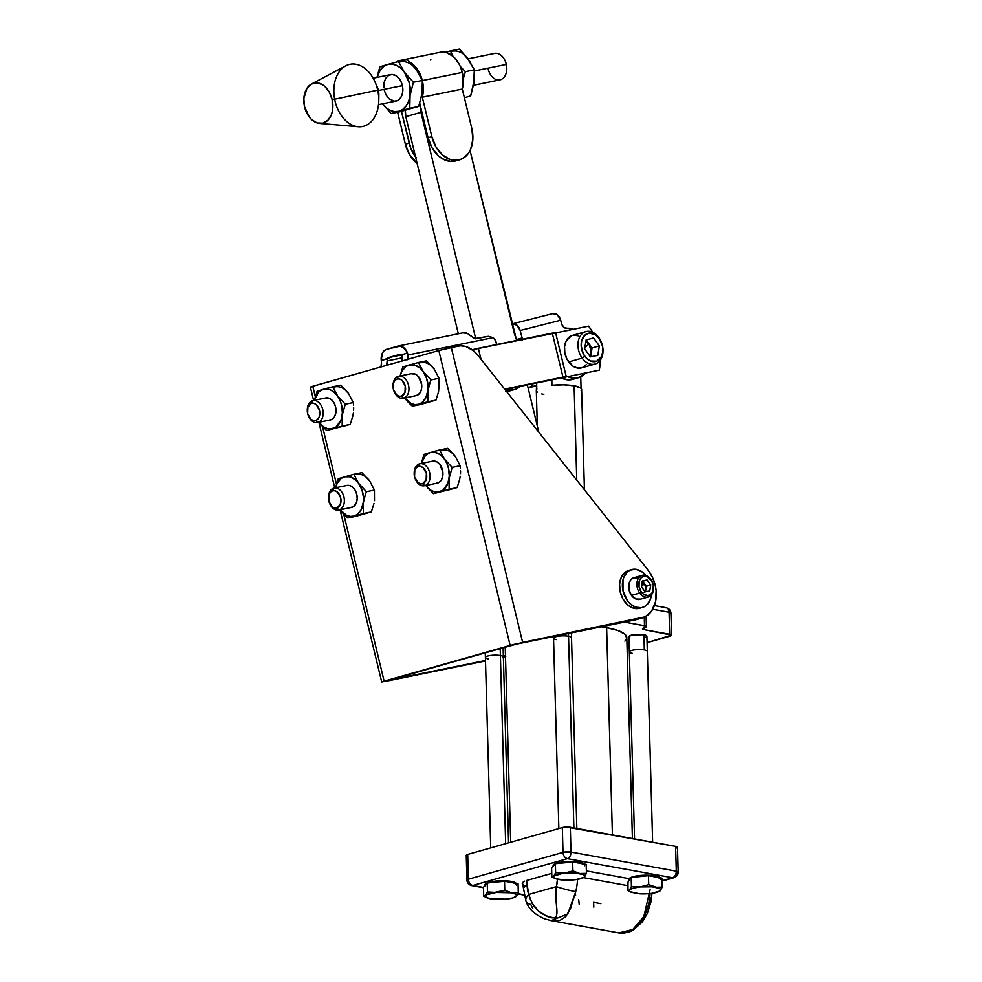 <?xml version="1.0" encoding="UTF-8"?>
<svg xmlns="http://www.w3.org/2000/svg" width="982" height="982" viewBox="0 0 982 982"><rect width="100%" height="100%" fill="white"/><g stroke="black" fill="none" stroke-linecap="round" stroke-linejoin="round"><path stroke-width="1.47" d="M585.886 331.597L572.383 335.427A16.866 12.128 74.2 0 0 568.652 361.941L582.166 358.111A16.866 12.128 -105.8 0 1 585.886 331.597A16.866 12.128 -105.8 0 1 598.811 337.526L599.204 338.483A14.595 10.495 -105.8 0 1 600.125 358.614A14.595 10.495 -105.8 0 1 584.793 356.294L582.166 358.111A16.866 12.128 74.2 0 0 599.867 360.787A16.866 12.128 74.2 0 0 598.811 337.526A16.866 12.128 -105.8 0 1 595.092 364.04A16.866 12.128 -105.8 0 1 582.166 358.111L568.652 361.941A16.866 12.128 74.2 0 0 581.577 367.869L595.092 364.04M589.752 356.368L592.072 347.959L586.131 340.005L592.072 347.959L591.299 352.698L590.329 345.934L585.935 341.171L589.188 343.958L584.904 347.456L589.188 343.958L591.299 352.698L589.924 356.135M528.476 387.669L536.712 385.975L528.476 387.669M527.985 387.46L536.7 385.533L532.269 386.454L531.667 383.987L532.269 386.454L527.985 387.46M591.299 352.698L590.624 356.834L591.299 352.698M592.072 347.959L599.327 345.897L597.78 355.374L590.452 356.871L584.671 348.892L586.229 339.404L584.671 348.892L590.452 356.871L597.78 355.374L599.327 345.897L592.072 347.959M586.291 339.968L593.558 337.906L599.327 345.897L593.558 337.906L586.291 339.968M598.811 337.526A16.866 12.128 74.2 0 0 581.111 334.85A16.866 12.128 74.2 0 0 582.166 358.111L584.793 356.294A14.595 10.495 -105.8 0 1 583.885 336.163A14.595 10.495 -105.8 0 1 599.204 338.483L598.811 337.526M599.204 338.483L595.558 334.862L589.249 333.107L585.444 334.641L581.737 340.423L581.16 345.75L583.345 353.937L586.524 358.32L590.526 361.032L596.749 361.167L601.377 356.662L602.764 351.777L602.506 346.229L599.204 338.483M599.278 370.177L504.957 389.473L599.278 370.177A42.484 30.565 -105.8 0 0 600.186 360.382L599.278 370.177M588.599 326.159A42.484 30.565 -105.8 0 1 592.649 332.26L588.599 326.159L555.652 332.935L588.599 326.159M472.195 349.739L555.652 332.935L566.332 376.941L555.652 332.935L552.289 333.107L562.968 377.113L566.332 376.941L562.968 377.113L552.289 333.107L478.344 348.291L481.008 359.228L478.344 348.291L472.195 349.739M504.662 389.081L562.968 377.113L504.662 389.081M578.693 335.893L573.807 335.157M571.499 335.734L566.148 340.938L564.552 346.585L564.846 353.004L566.982 359.216L572.874 366.126L577.723 368.103L582.461 367.575L586.364 364.617M577.895 377.886A25.495 18.339 -105.8 0 1 568.406 376.953L574.04 378.279L577.895 377.886L584.879 373.577A25.495 18.339 -105.8 0 1 578.251 377.788A25.495 18.339 -105.8 0 1 577.895 377.886L572.211 379.494L577.895 377.886M562.048 378.266A25.495 18.339 74.2 0 0 572.211 379.494L568.357 379.887L562.048 378.266M506.552 391.474A21.236 15.282 74.2 0 0 508.848 391.143L514.531 389.535A21.236 15.282 -105.8 0 1 507.215 389.007L514.531 389.535L520.178 386.135M519.92 386.392A21.236 15.282 -105.8 0 1 514.826 389.461A21.236 15.282 -105.8 0 1 514.531 389.535L505.853 391.487M516.679 340.644L514.47 332.1L516.471 339.563L522.154 337.955L522.412 340.128M573.758 329.387L564.331 327.706L561.962 324.735L560.685 320.23A8.494 5.904 -104.2 0 0 552.927 313.602A8.494 5.904 -104.2 0 0 552.805 313.626L557.469 314.891L560.685 320.23L520.153 330.48L522.154 337.955A5.659 4.075 -105.8 0 1 522.375 339.244M516.655 340.423A5.659 4.075 74.2 0 0 516.471 339.563L522.154 337.955L520.153 330.48L516.937 325.152L512.273 323.888A8.494 5.904 75.8 0 1 512.383 323.851A8.494 5.904 75.8 0 1 520.153 330.48L560.685 320.23L561.63 323.753A5.659 4.075 -105.8 0 0 566.626 328.307A25.495 18.339 -105.8 0 1 573.476 329.277M572.211 379.494A25.495 18.339 74.2 0 0 572.58 379.396A25.495 18.339 74.2 0 0 572.936 379.285M552.78 313.639L512.506 323.827M473.582 85.25L499.936 79.873A13.49 9.354 -101.5 0 0 506.331 64.431L474.404 70.95L506.331 64.431A13.49 9.354 78.5 0 1 506.798 68.421A13.49 9.354 78.5 0 1 498.795 79.996A13.49 9.354 78.5 0 1 488.152 68.875M506.798 68.421L506.798 68.028A12.066 8.372 -101.5 0 0 506.381 64.468L506.773 69.121M422.383 80.794A25.495 17.676 78.5 0 1 422.309 97.193L462.289 89.043A25.495 17.676 -101.5 0 0 462.301 72.422L422.358 80.573L462.301 72.422A25.495 17.676 -101.5 0 0 440.182 52.279L400.202 60.43A25.495 17.676 78.5 0 1 404.449 60.307L399.306 60.651L395.856 62.21A25.495 17.676 78.5 0 1 400.202 60.43M410.022 62.271A25.495 17.676 78.5 0 1 422.211 80.131M439.285 52.5L446.258 52.525L453.083 56.33L458.717 63.314L460.816 67.684L463.074 76.67L462.289 89.043L471.826 128.507A28.318 20.377 -105.8 0 1 459.564 159.833A28.318 20.377 -105.8 0 1 458.496 160.103L450.345 159.563L442.416 154.923L435.922 146.883L431.847 136.67L428.066 137.738A28.318 20.377 74.2 0 0 454.715 161.171L458.496 160.103A28.318 20.377 -105.8 0 1 431.847 136.67L422.309 97.193L421.462 96.604L422.309 97.193L423.352 89.092L422.321 80.573L418.737 71.465L413.103 64.481L409.776 62.136M415.533 156.838A28.318 20.377 -105.8 0 1 409.138 143.102L405.357 144.182A28.318 20.377 74.2 0 0 417.129 163.442L409.42 154.395L405.357 144.182L409.138 143.102L401.466 111.383L410.82 148.392L416.208 157.697M319.567 123.413L358.209 126.727A31.719 21.997 -101.5 0 0 377.702 90.172L332.174 99.759A20.536 14.239 78.5 0 1 319.567 123.413A20.536 14.239 78.5 0 1 304.494 106.51A20.536 14.239 78.5 0 1 311.527 83.998A20.536 14.239 78.5 0 1 332.174 99.759L377.702 90.172A31.719 21.997 78.5 0 1 378.782 100.545A31.719 21.997 78.5 0 1 359.596 126.776A31.719 21.997 78.5 0 1 334.936 100.618M378.782 100.545L378.868 94.935A13.49 9.354 -101.5 0 0 378.401 90.516L377.702 90.172L378.401 90.516A13.49 9.354 78.5 0 1 378.696 97.12M378.524 104.632L395.992 101.072A13.49 9.354 -101.5 0 0 402.387 85.63L378.401 90.516L402.387 85.63A13.49 9.354 -101.5 0 0 390.603 74.632L373.135 78.192M376.241 85.041A13.49 9.354 78.5 0 1 378.401 90.516A13.49 9.354 -101.5 0 0 377.248 86.981L374.977 81.85A31.719 21.997 78.5 0 1 377.702 90.172A31.719 21.997 -101.5 0 0 345.787 65.819L311.527 83.998M334.653 99.231A31.719 21.997 78.5 0 1 346.953 65.266A31.719 21.997 78.5 0 1 374.977 81.85M332.174 99.759L329.412 92.345L324.956 86.576L322.305 84.599L316.646 82.819L311.245 84.145L306.924 88.355L303.843 98.593L304.494 106.51L309.318 117.079L311.711 119.694L317.174 122.946L322.808 123.167L327.767 120.356L331.29 114.919L332.333 111.457L332.174 99.759M455.857 160.888L450.677 161.441L442.489 158.802L438.623 155.991L432.129 147.951L428.066 137.738L431.847 136.67L422.309 97.23L462.289 89.043L422.309 97.193L462.289 89.08L471.826 128.507L472.858 139.346L470.685 149.154L468.475 153.192L462.264 158.777L454.715 161.171A28.318 20.377 74.2 0 0 455.783 160.913L459.564 159.833M430.423 60.049L430.828 59.35M397.624 112.243L405.357 144.182L397.624 112.243M422.321 90.135L422.051 93.143A24.071 16.694 78.5 0 1 421.364 96.531A24.071 16.694 -101.5 0 0 422.051 93.143L422.346 80.45L413.397 82.267L410.059 95.585L409.764 108.29L418.725 106.461L391.18 113.556L382.194 103.491L391.18 113.556L418.725 106.461L422.051 93.143L418.725 106.461L408.365 109.211M414.613 67.549L417.988 72.238M428.066 137.738L419.744 103.319L428.066 137.738M413.397 107.787L400.14 111.727L391.18 113.556L398.95 111.236A24.071 16.694 78.5 0 0 410.059 95.585L408.672 101.158L406.241 105.823L402.927 109.26L398.95 111.236L409.764 108.29L410.059 95.585A24.071 16.694 78.5 0 0 404.4 72.214L409.384 83.286L410.059 95.585L413.397 82.267L404.4 72.214A24.071 16.694 78.5 0 0 387.645 64.468L392.002 64.088L396.446 65.315L400.681 68.089L404.4 72.214L398.447 61.522L387.645 64.468A24.071 16.694 78.5 0 0 377.051 77.394L380.353 69.882L383.667 66.445L387.645 64.468L379.874 66.788L376.978 77.406L379.874 66.788L398.447 61.522L404.4 72.214L413.397 82.267L422.346 80.45L416.393 69.759L407.407 59.693L398.447 61.522L407.407 59.693L416.393 69.759L422.346 80.45L422.051 93.143M382.44 103.834A24.071 16.694 78.5 0 0 398.95 111.236L394.592 111.617L390.149 110.377L385.926 107.615L382.194 103.491M384.208 90.074L386.024 94.935L388.946 98.728L394.408 101.195L397.955 100.324L400.791 97.562L402.485 93.315L402.792 88.245L401.638 83.102L399.22 78.695L395.906 75.675L392.186 74.509L388.639 75.368L385.803 78.143L384.109 82.39L383.802 87.459M416.393 69.759A24.071 16.694 -101.5 0 0 399.637 62.026M474.294 79.542L470.697 95.868L464.388 97.77L470.697 95.868L474.024 82.549L474.331 69.845L465.37 71.674L463.258 78.732L465.37 71.674L474.331 69.845L468.365 59.166L459.38 49.1L450.419 50.929L453.009 56.281L450.419 50.929L459.38 49.1L469.961 61.645M460.312 66.494L465.37 71.674L460.312 66.494M444.699 52.463L450.419 50.929L444.699 52.463M466.585 56.956L474.331 69.845L473.471 85.422M468.365 59.166A24.071 16.694 -101.5 0 0 451.61 51.42M505.472 61.608L506.381 64.468A12.066 8.372 -101.5 0 0 505.497 61.645L505.349 61.289A13.49 9.354 78.5 0 1 506.331 64.431A13.49 9.354 -101.5 0 0 494.547 53.433L468.119 58.822M660.174 877.798A15.749 3.633 178.4 0 0 655.19 875.846L655.227 876.889A15.749 3.633 -1.6 0 1 660.444 879.442M573.893 827.924L568.541 636.201A8.998 2.074 178.4 0 0 558.844 636.115A8.998 2.074 178.4 0 0 553.541 638.153A8.998 2.074 -1.6 0 1 558.844 636.115A8.998 2.074 -1.6 0 1 568.541 636.201L568.468 633.513L568.541 636.201A8.998 2.074 -1.6 0 1 571.512 637.662A8.998 2.074 178.4 0 0 568.541 636.201L573.893 827.924M556.524 639.613A8.998 2.074 -1.6 0 1 553.541 638.153L553.492 636.569M500.403 655.522L500.206 648.734L500.403 655.522A8.998 2.074 178.4 0 0 490.705 655.436A8.998 2.074 178.4 0 0 485.403 657.486A8.998 2.074 -1.6 0 1 490.705 655.436A8.998 2.074 -1.6 0 1 500.403 655.522L505.656 843.661L500.403 655.522A8.998 2.074 -1.6 0 1 503.373 656.983A8.998 2.074 178.4 0 0 500.403 655.522M488.373 658.934A8.998 2.074 -1.6 0 1 485.403 657.486L485.268 652.969M485.01 885.015L487.195 882.904L493.946 881.296L505.976 880.829L511.254 881.419L511.291 882.462L511.254 881.419A15.749 3.633 178.4 0 0 494.277 881.259A15.749 3.633 178.4 0 0 484.985 884.843L485.01 885.887A15.749 3.633 -1.6 0 1 485.353 885.101L487.232 883.002L487.489 891.987L484.678 896.161L483.721 896.198L483.475 887.212L487.232 883.002L504.527 881.247L504.773 890.232L493.971 892.601L487.489 891.987L487.232 883.002L504.527 881.247L518.054 883.69L518.3 892.675L511.573 892.822L504.773 890.232L504.527 881.247L511.291 882.462A15.749 3.633 -1.6 0 1 516.507 885.015M632.408 838.542L626.798 637.514A60.896 14.067 178.4 0 0 606.63 627.682L612.412 834.909L606.63 627.682L618.009 630.554L624.92 634.188L626.737 638.239L624.896 641.148M580.865 863.448L586.193 864.369L586.438 873.354L584.118 877.27L586.438 873.354L579.724 873.501L572.923 870.911L564.306 873.158A15.749 3.633 -1.6 0 1 579.724 873.501A15.749 3.633 -1.6 0 1 584.597 876.828A15.749 3.633 -1.6 0 1 583.59 877.577A15.749 3.633 -1.6 0 1 574.065 879.823A15.749 3.633 -1.6 0 1 558.66 879.467A15.749 3.633 -1.6 0 1 554.879 878.387A15.749 3.633 -1.6 0 1 553.787 876.14A15.749 3.633 -1.6 0 1 564.306 873.158L555.628 872.667L553.787 876.14L562.404 873.379L574.433 872.912L583.394 874.545L584.916 875.883L584.045 877.307L575.98 879.59L565.927 880.13L555.984 878.816L553.713 877.564L553.787 876.14L551.859 876.877L551.614 867.892L555.382 863.681L572.666 861.914L579.429 863.141L579.405 862.098A15.749 3.633 178.4 0 0 562.416 861.926A15.749 3.633 178.4 0 0 553.124 865.523L553.148 866.566A15.749 3.633 -1.6 0 1 553.492 865.78L553.197 866.259M629.793 637.539L628.996 636.373L632.518 634.912L643.91 634.728L644.327 649.949A8.998 2.074 -1.6 0 1 647.31 651.41A8.998 2.074 178.4 0 0 644.327 649.949L643.91 634.728A8.998 2.074 178.4 0 0 634.212 634.63A8.998 2.074 178.4 0 0 628.91 636.68L629.339 651.901A8.998 2.074 -1.6 0 1 634.642 649.863A8.998 2.074 -1.6 0 1 644.327 649.949A8.998 2.074 178.4 0 0 634.642 649.863A8.998 2.074 178.4 0 0 629.339 651.901A8.998 2.074 -1.6 0 0 632.31 653.361M643.983 627.854L646.316 626.86L645.248 625.915L624.429 622.109L644.499 625.743L644.266 617.224L644.499 625.743A5.659 1.313 -1.6 0 1 646.377 626.663A5.659 1.313 -1.6 0 1 644.928 627.584L642.584 628.578L644.401 629.695L644.352 627.744L644.401 629.695A5.659 1.313 -1.6 0 1 642.535 628.775A5.659 1.313 -1.6 0 1 643.983 627.854M503.336 655.583L505.485 655.976L503.336 655.583M627.105 648.304L629.216 647.703L627.105 648.304M647.064 642.645L671.541 635.133L644.401 629.695L669.675 634.274A5.659 1.313 -1.6 0 1 671.553 635.194A5.659 1.313 -1.6 0 1 670.092 636.115L647.064 642.645M652.637 842.212L646.893 636.176A8.998 2.074 178.4 0 0 643.91 634.728L646.88 636.078M646.377 636.901L644.585 637.637M601.266 626.823L606.63 627.682A60.896 14.067 178.4 0 0 601.266 626.823M671.553 635.194L670.927 613.149A5.659 1.313 178.4 0 0 669.061 612.24L670.927 613.149C670.731 610.35 669.184 608.545 666.287 607.735L665.121 607.797C667.429 607.477 668.742 608.95 669.061 612.24L652.699 609.27L669.061 612.24L669.675 634.274L669.061 612.24A5.659 3.707 -79.7 0 0 666.287 607.735L654.405 605.587M622.441 597.375L621.606 596.491M619.667 590.391L619.826 589.151M650.096 889.692L643.799 916.672L632.862 929.426L618.918 932.9A36.813 24.12 -79.7 0 0 650.059 893.546M532.833 908.62L530.771 904.41A14.165 7.12 -20 0 1 525.947 901.194A14.165 7.12 -20 0 1 528.733 894.455L526.475 880.535L551.761 873.354L526.475 880.535A19.824 12.987 -79.7 0 1 527.187 885.887A14.165 3.265 178.4 0 0 523.553 888.194A14.165 3.265 -1.6 0 1 527.187 885.887A22.66 14.84 100.3 0 0 528.733 894.455L532.084 903.219L538.185 910.695L546.25 916.108L550.828 917.74L555.051 917.924L556.278 917.127L556.978 912.953L555.849 896.382L556.413 886.611L528.733 894.455A14.165 7.12 160 0 0 525.947 901.194M551.111 920.6L567.768 913.96L575.747 891.656A14.165 1.142 -165.7 0 1 556.413 886.611A22.66 14.84 100.3 0 0 557.457 879.221L556.413 886.611A14.165 1.142 14.3 0 0 575.747 891.656A36.813 24.12 -79.7 0 0 577.465 879.369A36.813 24.12 100.3 0 1 575.747 891.656L570.591 908.301L565.767 916.66L559.912 920.404L551.025 920.588L618.918 932.9L629.29 931.967L633.12 930.199L642.338 921.926L647.31 913.591L651.152 901.292L651.974 893.313M627.915 885.666L583.517 877.613L627.915 885.666L627.989 883.002L627.964 890.674L627.915 885.666M646.181 893.681L649.863 893.571A15.749 3.633 -1.6 0 1 639.466 893.792L630.898 892.233L627.964 890.674L630.898 892.233A15.749 3.633 -1.6 0 1 630.677 892.135A15.749 3.633 -1.6 0 1 629.572 889.888A15.749 3.633 -1.6 0 1 640.104 886.906A15.749 3.633 -1.6 0 1 655.51 887.249L648.709 884.659L648.464 875.662L661.991 878.117L662.236 887.102L657.216 887.47L648.709 884.659L640.104 886.906L631.426 886.415L631.168 877.429L648.464 875.662L661.991 878.117L662.236 887.102L655.51 887.249A15.749 3.633 -1.6 0 1 660.395 890.576L662.236 887.102L660.395 890.576A15.749 3.633 -1.6 0 1 659.376 891.325A15.749 3.633 -1.6 0 1 649.863 893.571L649.875 893.571M656.663 877.196L655.227 876.889L655.19 875.846A15.749 3.633 178.4 0 0 639.442 875.539A15.749 3.633 178.4 0 0 629.131 878.657L586.377 870.899L629.131 878.657L634.053 876.423L645.665 875.171L655.19 875.846L660.186 877.81M676.021 848.215L677.457 847.233L675.591 846.374L566.233 827.053L562.33 827.593L563.017 852.376C563.361 855.776 564.822 857.863 567.387 858.649L672.658 877.748L662.064 880.756L672.658 877.748L567.387 858.649L472.747 885.482L483.475 887.433L472.747 885.482C470.182 884.696 468.721 882.609 468.377 879.209L467.69 854.426L466.241 855.408L467.358 856.095M517.895 893.681L524.241 894.823L517.895 893.681M523.885 885.703L522.203 883.284L524.646 881.161L522.51 882.56L522.78 884.684M516.25 883.37A15.749 3.633 178.4 0 0 511.254 881.419L516.458 883.8M553.148 865.694L554.02 864.258L557.162 862.957L568.038 861.472L579.405 862.098L584.597 864.467M593.815 907.135L593.594 902.323L600.886 903.649M566.013 862.626L562.109 863.031M554.057 865.314L555.382 863.681L572.666 861.914L577.809 862.896M584.388 864.05A15.749 3.633 178.4 0 0 579.405 862.098L579.429 863.141A15.749 3.633 -1.6 0 1 584.646 865.694M574.065 879.823L571.868 879.946M553.492 865.78L551.614 867.892L551.859 876.877L554.879 878.387M556.929 879.062L558.66 879.467M551.859 876.877L553.787 876.14L555.628 872.667L555.382 863.681L555.628 872.667L564.306 873.158L572.923 870.911L572.666 861.914L572.923 870.911L579.724 873.501L586.438 873.354L586.193 864.369L579.429 863.141M678.157 872.077A5.659 1.313 -1.6 0 1 676.708 872.998A5.659 4.075 -105.8 0 1 674.045 877.687A5.659 4.075 -105.8 0 1 672.658 877.748L674.045 877.687C676.868 876.484 678.243 874.606 678.157 872.077L676.291 871.169A5.659 1.313 -1.6 0 1 678.157 872.077L677.47 847.282A5.659 1.313 178.4 0 0 675.591 846.374L676.291 871.169C676.156 874.569 674.941 876.766 672.658 877.748A5.659 3.707 -79.7 0 0 676.291 871.169L571.008 852.069A5.659 3.707 100.3 0 1 567.387 858.649C569.67 857.679 570.886 855.482 571.008 852.069L563.017 852.376A5.659 1.313 -1.6 0 1 571.008 852.069L570.321 827.274L675.591 846.374L676.291 871.169L571.008 852.069L570.321 827.274A5.659 1.313 178.4 0 0 562.33 827.593L467.69 854.426L562.33 827.593L563.017 852.376L468.377 879.209L467.69 854.426A5.659 1.313 178.4 0 0 466.241 855.347L466.929 880.142A5.659 1.313 -1.6 0 1 468.377 879.209L466.929 880.142C467.125 882.941 468.672 884.745 471.581 885.555L472.747 885.482A5.659 3.707 100.3 0 1 471.581 885.555L483.488 887.716M645.014 914.684L649.262 903.575L650.28 897.56M563.017 852.376L468.377 879.209A5.659 4.075 74.2 0 0 472.747 885.482L567.387 858.649A5.659 4.075 -105.8 0 1 563.017 852.376M629.131 878.657L629.057 880.719L629.131 878.657M628.136 881.726L627.989 883.002L628.136 881.726M575.661 895.154L574.568 894.884M524.302 886.034A5.659 3.707 100.3 0 1 525.468 885.973M556.413 886.611L528.733 894.455C532.649 908.399 541.413 916.218 555.051 917.924C559.924 913.444 553.602 899.561 556.413 886.611M488.791 898.383L490.521 898.788A15.749 3.633 -1.6 0 1 486.741 897.708A15.749 3.633 -1.6 0 1 485.648 895.461A15.749 3.633 -1.6 0 1 496.168 892.478L511.573 892.822L504.773 890.232L496.168 892.478A15.749 3.633 -1.6 0 1 511.573 892.822L516.029 894.283L516.458 896.149L518.3 892.675L511.573 892.822A15.749 3.633 -1.6 0 1 516.458 896.149L518.3 892.675L518.054 883.69L509.67 882.217M503.729 899.267L505.926 899.144A15.749 3.633 -1.6 0 1 490.521 898.788L486.078 897.327L485.648 895.461L483.721 896.198L486.741 897.708M485.906 884.635L483.475 887.212L483.721 896.198M505.926 899.144L512.764 897.929L516.458 896.149A15.749 3.633 -1.6 0 1 515.452 896.897A15.749 3.633 -1.6 0 1 505.926 899.144L490.521 898.788M486.115 894.835L496.168 892.478L487.489 891.987L486.115 894.835M512.727 882.769L511.291 882.462M497.874 881.946L493.971 882.352M578.693 899.622L579.22 904.496M655.227 876.889L653.607 876.644M641.811 876.374L637.907 876.779M629.843 879.062L631.168 877.429L648.464 875.662L648.709 884.659L640.104 886.906L652.122 886.795L659.192 888.293L660.714 889.631L659.916 891.018L652.06 893.252M628.934 879.663L628.946 880.314A15.749 3.633 -1.6 0 1 629.29 879.528L631.168 877.429L631.426 886.415L629.572 889.888L627.964 890.674L633.267 888.109L640.104 886.906L631.426 886.415L629.253 890.502L629.916 891.693L639.466 893.792L649.863 893.571M631.635 569.585L628.799 570.395A19.689 14.165 74.2 0 0 619.937 590.55A19.689 14.165 74.2 0 0 635.624 608.595L638.46 607.797A19.689 14.165 -105.8 0 1 622.784 589.74A19.689 14.165 -105.8 0 1 631.635 569.585A19.689 14.165 -105.8 0 1 635.563 569.253L641.246 571.266L646.291 575.918M639.687 593.054A11.244 8.089 -105.8 0 1 642.167 575.378A11.244 8.089 -105.8 0 1 650.784 579.331A11.244 8.089 74.2 0 0 638.975 577.551A11.244 8.089 74.2 0 0 639.687 593.054L641.271 591.962A9.869 7.107 -105.8 0 1 640.657 578.337A9.869 7.107 -105.8 0 1 651.017 579.908L650.784 579.331L651.017 579.908A9.869 7.107 -105.8 0 1 651.643 593.533A9.869 7.107 -105.8 0 1 641.271 591.962L639.687 593.054A11.244 8.089 74.2 0 0 651.483 594.834A11.244 8.089 74.2 0 0 650.784 579.331A11.244 8.089 -105.8 0 1 648.292 597.007A11.244 8.089 -105.8 0 1 639.687 593.054L631.463 595.387L639.687 593.054M642.167 575.378L633.942 577.711A11.244 8.089 74.2 0 0 631.463 595.387L635.87 599.032L640.669 599.13M642.375 581.896L644.597 583.725L641.688 586.107L644.597 583.725L645.911 589.188L644.928 591.508M351.09 507.51A11.244 7.795 -101.5 0 0 351.482 507.448A11.244 7.795 -101.5 0 0 351.875 507.35A11.244 7.795 -101.5 0 0 356.822 494.584A11.244 7.795 -101.5 0 0 346.99 485.415L334.15 488.029A11.244 7.795 78.5 0 1 343.982 497.199A11.244 7.795 78.5 0 1 339.048 509.965L351.875 507.35L339.048 509.965A11.244 7.795 -101.5 0 0 343.909 496.917A11.244 7.795 -101.5 0 0 333.757 488.128A11.244 7.795 78.5 0 1 334.15 488.029M328.442 497.923A11.244 7.795 78.5 0 1 333.757 488.128L332.64 490.779A8.863 6.15 78.5 0 1 340.644 497.714A8.863 6.15 78.5 0 1 336.801 508.001L339.048 509.965L336.801 508.001L334.383 507.989L332.002 506.663L328.798 501.065L329.068 494.486L330.529 492.08L332.64 490.779L335.071 490.791L337.44 492.117L340.644 497.714L340.386 504.294L336.801 508.001A8.863 6.15 78.5 0 1 329.4 502.919A8.863 6.15 78.5 0 1 328.442 498.23A8.863 6.15 78.5 0 1 332.64 490.779L333.757 488.128A11.244 7.795 -101.5 0 0 328.442 497.579L328.442 498.23M415.668 395.721A11.244 7.795 -101.5 0 0 416.061 395.66A11.244 7.795 -101.5 0 0 416.466 395.562A11.244 7.795 -101.5 0 0 421.401 382.796A11.244 7.795 -101.5 0 0 411.568 373.626L398.741 376.241A11.244 7.795 78.5 0 1 408.561 385.41A11.244 7.795 78.5 0 1 403.627 398.176L416.466 395.562L403.627 398.176A11.244 7.795 -101.5 0 0 408.5 385.128A11.244 7.795 -101.5 0 0 398.336 376.339A11.244 7.795 78.5 0 1 398.741 376.241M393.021 386.135A11.244 7.795 78.5 0 1 398.336 376.339L397.219 378.991A8.863 6.15 78.5 0 1 405.222 385.926A8.863 6.15 78.5 0 1 401.38 396.212L403.627 398.176L401.38 396.212L398.962 396.2L396.593 394.874L393.377 389.277L393.647 382.698L395.108 380.292L397.219 378.991L399.649 379.003L402.019 380.329L405.222 385.926L404.965 392.505L401.38 396.212A8.863 6.15 78.5 0 1 393.978 391.131A8.863 6.15 78.5 0 1 393.021 386.442A8.863 6.15 78.5 0 1 397.219 378.991L398.336 376.339A11.244 7.795 -101.5 0 0 393.021 385.791L393.021 386.442M436.83 483.193A11.244 7.795 -101.5 0 0 437.223 483.132A11.244 7.795 -101.5 0 0 437.628 483.034A11.244 7.795 -101.5 0 0 442.563 470.268A11.244 7.795 -101.5 0 0 432.743 461.11L419.903 463.725A11.244 7.795 78.5 0 1 429.723 472.894A11.244 7.795 78.5 0 1 424.789 485.648L437.628 483.034L424.789 485.648A11.244 7.795 -101.5 0 0 429.662 472.612A11.244 7.795 -101.5 0 0 419.498 463.823A11.244 7.795 78.5 0 1 419.903 463.725M414.195 473.619A11.244 7.795 78.5 0 1 419.498 463.823L418.381 466.475A8.863 6.15 78.5 0 1 426.384 473.398A8.863 6.15 78.5 0 1 422.555 483.684L424.789 485.648L422.555 483.684L420.124 483.672L417.755 482.358L414.539 476.761L414.809 470.182L416.27 467.763L418.381 466.475L420.812 466.487L423.181 467.8L426.384 473.398L426.127 479.977L422.555 483.684A8.863 6.15 78.5 0 1 415.14 478.602A8.863 6.15 78.5 0 1 414.183 473.925A8.863 6.15 78.5 0 1 418.381 466.475L419.498 463.823A11.244 7.795 -101.5 0 0 414.183 473.263L414.183 473.925M329.915 420.038A11.244 7.795 -101.5 0 0 330.32 419.965A11.244 7.795 -101.5 0 0 330.713 419.866A11.244 7.795 -101.5 0 0 335.66 407.113A11.244 7.795 -101.5 0 0 325.828 397.943L312.988 400.558A11.244 7.795 78.5 0 1 322.82 409.727A11.244 7.795 78.5 0 1 317.886 422.493L330.713 419.866L317.886 422.493A11.244 7.795 -101.5 0 0 322.747 409.445A11.244 7.795 -101.5 0 0 312.595 400.656A11.244 7.795 78.5 0 1 312.988 400.558M307.28 410.451A11.244 7.795 78.5 0 1 312.595 400.656L311.478 403.307A8.863 6.15 78.5 0 1 319.481 410.231A8.863 6.15 78.5 0 1 315.639 420.517L317.886 422.493L315.639 420.517L313.221 420.505L310.84 419.191L307.636 413.594L307.894 407.014L311.478 403.307L313.909 403.32L316.278 404.645L319.481 410.231L319.224 416.81L317.751 419.228L315.639 420.517A8.863 6.15 78.5 0 1 308.238 415.435A8.863 6.15 78.5 0 1 307.28 410.758A8.863 6.15 78.5 0 1 311.478 403.307L312.595 400.656A11.244 7.795 -101.5 0 0 307.28 410.108L307.28 410.758M647.936 569.965A29.742 21.395 -105.8 0 1 655.166 585.051L656.123 590.759L655.51 601.819L651.643 610.964L645.125 616.819L522.645 642.375L451.303 347.493L460.57 345.824L465.775 346.511L473.349 350.635L477.804 355.189L647.936 569.965L652.306 576.999L655.166 585.051A29.742 21.395 -105.8 0 1 642.289 617.936A29.742 21.395 -105.8 0 1 641.16 618.206L514.605 644.229L390.529 679.839L485.489 660.481L384.465 681.557L485.501 660.96L381.703 681.974L522.645 642.375L635.096 619.924L510.149 645.407L384.122 681.14L343.712 514.089L384.122 681.14L522.645 642.375L451.303 347.493L438.807 350.525L458.042 346.118A28.318 20.377 -105.8 0 1 477.804 355.189L647.936 569.965M637.33 619.298L635.096 619.924A29.742 21.395 74.2 0 0 636.226 619.654L642.289 617.936M629.904 570.137L624.871 572.494L621.25 577.416L619.593 584.143L620.17 591.667L622.858 598.836L627.277 604.544L632.752 607.944L638.435 608.509M502.98 657.388L505.73 656.553M503.373 656.835L505.497 656.393L503.373 656.835M503.385 657.277L505.497 656.676L503.385 657.277M312.779 386.257L438.807 350.525L510.149 645.407L438.807 350.525L310.95 386.81L312.779 386.257L315.283 396.568L312.779 386.257M311.994 386.896L311.134 387.043M336.445 484.04L322.55 426.618L336.445 484.04M374.486 500.648L374.424 490.055L366.421 491.687L355.435 479.842L350.022 476.822L344.486 476.798L341.159 478.455L337.243 483.181L335.574 487.747A20.217 14.018 78.5 0 1 344.486 476.798A20.217 14.018 78.5 0 1 358.565 483.291A20.217 14.018 78.5 0 1 363.315 502.931L363.524 497.813L362.014 490.067L353.876 474.257L338.274 478.688L335.537 487.759L338.274 478.688L353.876 474.257L358.565 483.291L366.421 491.687L365.402 494.486L366.421 491.687L374.424 490.055L374.486 500.648M369.735 481.02L374.424 490.055L369.735 481.02L361.867 472.637L353.876 474.257L361.867 472.637L369.735 481.02A20.217 14.018 -101.5 0 0 355.656 474.515M363.352 514.114L366.887 513.12M439.064 388.86L439.003 378.266L431.012 379.899L420.014 368.054L414.6 365.034L409.064 365.009L405.738 366.667L401.822 371.392L400.153 375.959A20.217 14.018 78.5 0 1 409.064 365.009A20.217 14.018 78.5 0 1 423.144 371.503A20.217 14.018 78.5 0 1 427.894 391.143L428.103 386.024L426.593 378.279L418.455 362.468L402.853 366.9L400.116 375.959L402.853 366.9L418.455 362.468L423.144 371.503L431.012 379.899L429.981 382.698L431.012 379.899L439.003 378.266L438.598 391.278M434.314 369.232L439.003 378.266L434.314 369.232L426.458 360.836L418.455 362.468L426.458 360.836L434.314 369.232A20.217 14.018 -101.5 0 0 420.235 362.726M427.931 402.325L431.466 401.331M449.093 489.809L452.628 488.803M459.76 478.75L460.227 476.344M425.66 485.255L430.521 490.03L434.204 491.724L437.923 492.08L443.066 490.092L447.89 483.291L449.277 476.098L448.492 468.291L446.798 463.332L439.617 449.952L447.62 448.32L455.476 456.704A20.217 14.018 -101.5 0 0 441.409 450.21M342.19 426.642L345.725 425.648M353.324 413.177L352.82 416L353.324 413.177M318.757 422.088L323.618 426.863L327.301 428.557L331.02 428.925L336.163 426.925L340.987 420.124L342.374 412.931L341.589 405.124L339.895 400.177L332.714 386.785L340.705 385.153L348.573 393.537A20.217 14.018 -101.5 0 0 334.494 387.043M503.385 657.302A29.742 21.395 74.2 0 0 504.11 657.118L505.509 656.725M308.238 415.435L308.483 416.037A11.244 7.795 -101.5 0 0 317.886 422.493A11.244 7.795 78.5 0 1 317.481 422.591A11.244 7.795 78.5 0 1 308.36 415.717M348.573 393.537L353.262 402.571L345.259 404.203L353.262 402.571L348.573 393.537L342.902 387.154L340.705 385.153L327.743 388.099L332.714 386.785L337.403 395.82L345.259 404.203L342.153 415.46L342.215 426.053L350.206 424.42L326.613 430.472L350.206 424.42L326.613 430.472L320.476 424.298L326.613 430.472L342.215 426.053L342.153 415.46L345.259 404.203L334.273 392.358L330.713 390.038L326.981 388.995L321.605 389.989L318.524 392.284L314.412 400.263A20.217 14.018 78.5 0 1 323.323 389.326L317.112 391.204L314.375 400.275L317.112 391.204L323.323 389.326A20.217 14.018 78.5 0 1 337.403 395.82A20.217 14.018 78.5 0 1 342.153 415.46A20.217 14.018 78.5 0 1 332.824 428.594A20.217 14.018 78.5 0 1 318.905 422.297L334.764 487.907M325.435 398.041L328.516 398.054L331.523 399.723L334.003 402.804L335.586 406.83L335.795 413.25L334.445 416.847L332.137 419.253L329.203 420.075M325.447 388.725L327.743 388.099L325.447 388.725M353.667 407.714L353.606 410.402L353.667 407.714M353.262 402.571L353.545 405.112L353.262 402.571M350.206 424.42L352.82 416L350.206 424.42M415.14 478.602L415.398 479.204A11.244 7.795 -101.5 0 0 424.789 485.648A11.244 7.795 78.5 0 1 424.396 485.746A11.244 7.795 78.5 0 1 415.263 478.885M455.476 456.704L460.165 465.738L452.174 467.371L460.165 465.738L455.476 456.704L449.805 450.321L447.62 448.32L434.645 451.266L439.617 449.952L444.306 458.987L452.174 467.371L449.056 478.615L449.118 489.22L457.121 487.588L433.516 493.639L457.121 487.588L433.516 493.639L427.379 487.465L433.516 493.639L449.118 489.22L449.056 478.615L452.174 467.371L441.176 455.525L437.628 453.205L433.897 452.162L430.239 452.481L425.427 455.439L421.315 463.43A20.217 14.018 78.5 0 1 430.239 452.481L424.015 454.371L421.278 463.443L424.015 454.371L430.239 452.481A20.217 14.018 78.5 0 1 444.306 458.987A20.217 14.018 78.5 0 1 449.056 478.615A20.217 14.018 78.5 0 1 439.727 491.749A20.217 14.018 78.5 0 1 425.807 485.464M432.338 461.196L436.965 461.859L439.764 464.277L442.87 472.158L442.698 476.417L441.348 480.014L439.04 482.408L436.106 483.242M432.35 451.892L434.645 451.266L432.35 451.892M460.57 470.881L460.509 473.57L460.57 470.881M460.165 465.738L460.448 468.279L460.165 465.738M457.121 487.588L459.723 479.167L457.121 487.588M393.978 391.131L394.236 391.732A11.244 7.795 -101.5 0 0 403.627 398.176A11.244 7.795 78.5 0 1 403.221 398.275A11.244 7.795 78.5 0 1 394.101 391.413M404.498 397.771L411.176 403.565L414.907 404.596L418.565 404.277L421.904 402.62L425.807 397.882L429.981 382.698L427.894 391.143A20.217 14.018 78.5 0 1 418.565 404.277L427.956 401.736L427.894 391.143L427.956 401.736L435.959 400.104L438.561 391.695L435.959 400.104L420.357 404.535L412.354 406.167L418.565 404.277A20.217 14.018 78.5 0 1 404.645 397.98M411.176 373.725L415.803 374.375L418.602 376.806L421.708 384.686L421.536 388.933L420.186 392.53L417.878 394.936L414.944 395.771M410.169 404.167L412.354 406.167L435.959 400.104L412.354 406.167L408.107 402.104L410.169 404.167M406.217 399.981L408.107 402.104L406.217 399.981M329.4 502.919L329.645 503.521A11.244 7.795 -101.5 0 0 339.048 509.965A11.244 7.795 78.5 0 1 338.643 510.063A11.244 7.795 78.5 0 1 329.522 503.201M339.919 509.56L346.597 515.354L350.328 516.385L353.986 516.066L357.325 514.408L361.229 509.67L365.402 494.486L363.315 502.931A20.217 14.018 78.5 0 1 353.986 516.066L363.377 513.525L363.315 502.931L363.377 513.525L371.368 511.904L373.982 503.484L371.368 511.904L355.779 516.323L347.775 517.956L353.986 516.066A20.217 14.018 78.5 0 1 340.067 509.768L381.703 681.974M346.597 485.513L349.678 485.525L352.685 487.207L355.165 490.288L356.748 494.302L357.19 498.647L356.417 502.649L353.299 506.724L350.365 507.559M345.59 515.955L347.775 517.956L371.368 511.904L347.775 517.956L343.528 513.905L345.59 515.955M341.638 511.769L343.528 513.905L341.638 511.769M402.239 356.282L401.417 354.809L407.518 353.078L407.96 355.005L493.087 337.636L488.336 336.323L493.087 337.636A8.494 6.113 -105.8 0 1 496.708 344.522L495.382 340.447L493.087 337.636L407.96 355.005L407.456 359.707M401.883 360.995A9.918 7.132 74.2 0 0 402.289 356.613L401.417 354.809L399.87 354.367A2.836 1.964 78.5 0 1 399.969 354.342A2.836 1.964 78.5 0 1 401.417 354.809L407.518 353.078A11.33 7.856 78.5 0 0 398.275 346.02A11.33 7.856 78.5 0 0 397.87 346.118L386.515 349.334L400.619 346.045L405.75 349.752L407.96 355.005A9.918 7.132 -105.8 0 1 407.555 359.375M381.053 366.9A9.918 7.132 74.2 0 0 381.458 362.518L380.955 367.219M398.275 346.02L463.234 332.775A11.33 7.856 -101.5 0 1 469.052 334.641L475.497 338.815L488.336 336.323L474.539 338.63L467.555 333.561L462.841 332.861M386.626 365.611L387.141 360.91L402.338 357.804L387.141 360.91L387.362 358.798A2.836 1.964 78.5 0 1 388.516 357.583L401.54 354.932L388.516 357.583L399.87 354.367L381.262 360.529L382.268 353.287L384.085 350.734L386.515 349.334A11.33 7.856 78.5 0 0 381.262 360.529L387.362 358.798L387.141 360.91A9.918 7.132 -105.8 0 1 386.736 365.279M381.458 362.518L381.262 360.529L381.458 362.518M402.289 356.613L401.773 361.315M651.582 593.705L649.937 600.432L646.316 605.354L643.922 606.888L641.271 607.711L635.587 607.146L630.125 603.746L627.731 601.131L623.005 590.857L622.993 579.81L624.086 576.606L627.707 571.696L630.088 570.161L635.563 569.253A19.689 14.165 -105.8 0 1 645.984 575.538M638.153 578.017L633.353 577.907L630.751 579.871L629.106 583.161L628.922 589.421L631.463 595.387A11.244 8.089 74.2 0 0 640.08 599.339L648.292 597.007M644.118 592.22L645.555 590.452L646.402 586.229L650.722 585.002L647.113 580.006L642.535 580.939L641.565 586.868L645.174 591.864L641.565 586.868L642.535 580.939L647.113 580.006L642.793 581.234L647.113 580.006L650.722 585.002L649.753 590.931L645.174 591.864L649.753 590.931L650.722 585.002L646.402 586.229L644.597 583.725L646.402 586.229L645.911 589.188L644.597 583.725L642.793 581.234L644.597 583.725L641.565 581.675M645.911 589.188L645.493 591.802L645.911 589.188M641.271 591.962L643.738 594.405L648.01 595.595L651.643 593.533L653.091 590.648L653.251 585.137L651.999 581.504L647.15 576.704L642.94 576.606L640.657 578.337L639.208 581.221L639.037 586.72L641.271 591.962M651.471 594.859A19.689 14.165 -105.8 0 1 642.375 607.465A19.689 14.165 -105.8 0 1 638.46 607.797L635.624 608.595A19.689 14.165 74.2 0 0 639.54 608.263L642.375 607.465M619.9 588.746L619.667 589.961M621.336 596.184L622.134 597.13M581.135 390.578L581.59 389.203L580.509 387.878L574.114 385.779L576.753 480.1L574.114 385.779A22.66 5.229 178.4 0 0 551.958 385.275L551.81 379.85L551.958 385.275L563.668 384.834L574.114 385.779A22.66 5.229 178.4 0 1 581.626 389.437L584.425 489.785M580.743 376.793L581.074 388.344L580.743 376.793M537.436 392.26L536.356 390.946L536.626 382.968L536.81 389.572A22.66 5.229 178.4 0 0 536.319 390.701L537.314 425.992M541.757 393.929L543.832 394.371M538.811 432.203L527.359 384.87L538.811 432.203M516.606 340.435L470.047 150.541L514.187 332.984A14.165 10.188 -105.8 0 0 515.918 337.562L516.606 340.435M420.48 106.375L420.947 112.353L475.742 338.815L420.947 112.353A14.165 10.188 -105.8 0 1 420.48 106.375M405.37 110.328L405.812 116.649L458.336 333.77L405.812 116.649L420.947 112.353L405.812 116.649A14.165 10.188 74.2 0 1 405.37 110.328M514.826 389.461L509.155 391.069M578.251 377.788L572.58 379.396M552.927 313.602L512.383 323.851M558.856 828.575L553.541 638.153M490.718 847.896L485.403 657.486M634.556 838.935L629.339 651.901M646.095 616.279L646.377 626.663M524.29 895.118L517.784 893.927M662.064 881.087L674.045 877.687M522.78 884.561L525.959 901.218C528.586 908.767 534.724 914.598 544.396 918.735L551.025 920.588M505.239 647.31L510.689 842.237M508.566 842.826L503.128 647.911M576.839 828.464L571.389 632.924M313.602 400.435L310.361 387.08M330.32 419.965L317.481 422.591M437.223 483.132L424.396 485.746M416.061 395.66L403.221 398.275M351.482 507.448L338.643 510.063"/></g></svg>
